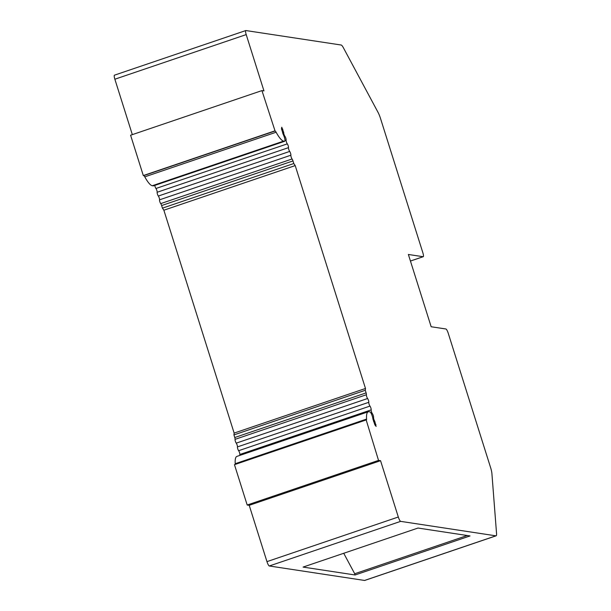 <?xml version="1.0" encoding="UTF-8"?>
<svg xmlns="http://www.w3.org/2000/svg" width="611" height="611" viewBox="0 0 611 611"><rect width="100%" height="100%" fill="white"/><g stroke="black" fill="none" stroke-linecap="round" stroke-linejoin="round"><path stroke-width="0.92" d="M372.366 413.647A2.161 0.443 -108.8 0 1 371.465 411.707A2.161 0.443 -108.8 0 1 371.175 409.866A2.161 0.443 71.2 0 0 370.877 408.018A2.161 0.443 71.2 0 0 369.976 406.086A2.161 0.443 -108.8 0 1 369.082 404.146A2.161 0.443 -108.8 0 1 368.784 402.305A2.161 0.443 71.2 0 0 368.494 400.457A2.161 0.443 71.2 0 0 367.593 398.517A2.161 0.443 -108.8 0 1 366.692 396.585A2.161 0.443 -108.8 0 1 366.401 394.737A2.161 0.443 71.2 0 0 366.111 392.896L365.286 390.292L365.485 388.474L295.212 165.589L293.792 163.527L292.975 160.93A2.161 0.443 71.2 0 0 292.073 158.99A2.161 0.443 -108.8 0 1 291.172 157.058A2.161 0.443 -108.8 0 1 290.882 155.209A2.161 0.443 71.2 0 0 290.584 153.369A2.161 0.443 71.2 0 0 289.69 151.429A2.161 0.443 -108.8 0 1 288.789 149.489A2.161 0.443 -108.8 0 1 288.491 147.648A2.161 0.443 71.2 0 0 288.201 145.8A2.161 0.443 71.2 0 0 287.3 143.868A2.161 0.443 -108.8 0 1 286.406 141.928A2.161 0.443 -108.8 0 1 286.108 140.087A2.161 0.443 71.2 0 0 285.818 138.239A2.161 0.443 71.2 0 0 284.917 136.299A2.161 0.443 -108.8 0 1 284.016 134.367A2.161 0.443 -108.8 0 1 283.725 132.518L281.77 127.233A22.149 4.567 -108.8 0 1 281.45 128.44L283.122 134.229A4.43 0.916 -108.8 0 1 284.726 138.621A4.43 0.916 -108.8 0 1 284.749 141.256A4.43 0.916 -108.8 0 1 284.65 141.263L283.641 141.11A31.894 6.576 -108.8 0 1 276.119 132.236A4.43 0.916 71.2 0 0 275.072 131.006L261.936 90.604L263.96 90.909L246.202 34.598A4.43 0.916 -108.8 0 1 245.79 30.558A4.43 0.916 -108.8 0 1 245.889 30.55L341.144 45.015A8.86 1.825 -108.8 0 1 343.351 47.689L377.995 112.279A8.86 1.825 -108.8 0 1 380.462 118.313L422.827 252.664A4.43 0.916 -108.8 0 1 423.24 256.704A4.43 0.916 -108.8 0 1 423.14 256.712L408.369 254.474L431.16 326.748L445.931 328.993A4.43 0.916 -108.8 0 1 448.268 333.346L490.625 467.698A8.86 1.825 -108.8 0 1 491.908 473.556L496.552 533.586A8.86 1.825 -108.8 0 1 496.101 535.816A8.86 1.825 -108.8 0 1 495.903 535.832L400.648 521.366A4.43 0.916 -108.8 0 1 398.311 517.013L380.554 460.702L378.53 460.396L366.226 420.116A4.43 0.916 71.2 0 0 366.325 420.108A4.43 0.916 71.2 0 0 366.562 419.093A31.894 6.576 -108.8 0 1 368.25 411.783A31.894 6.576 -108.8 0 1 368.968 411.73L369.976 411.883A4.43 0.916 -108.8 0 1 371.725 414.602A4.43 0.916 -108.8 0 1 372.954 419.138L374.948 424.973A22.149 4.567 -108.8 0 1 376.101 426.409L374.749 421.208A2.161 0.443 -108.8 0 1 373.848 419.276A2.161 0.443 -108.8 0 1 373.558 417.428A2.161 0.443 71.2 0 0 373.268 415.587A2.161 0.443 71.2 0 0 372.366 413.647L371.442 413.96M239.879 455.394A2.161 0.443 -108.8 0 1 239.825 454.485A2.161 0.443 71.2 0 0 239.535 452.636A2.161 0.443 71.2 0 0 238.634 450.704A2.161 0.443 -108.8 0 1 237.732 448.764A2.161 0.443 -108.8 0 1 237.442 446.916A2.161 0.443 71.2 0 0 237.144 445.075A2.161 0.443 71.2 0 0 236.251 443.135A2.161 0.443 -108.8 0 1 235.35 441.203A2.161 0.443 -108.8 0 1 235.052 439.355A2.161 0.443 71.2 0 0 234.761 437.514L233.944 434.91L234.143 433.092L163.863 210.207L162.442 208.145L161.625 205.548A2.161 0.443 71.2 0 0 160.724 203.608A2.161 0.443 -108.8 0 1 159.822 201.676A2.161 0.443 -108.8 0 1 159.532 199.828A2.161 0.443 71.2 0 0 159.242 197.987A2.161 0.443 71.2 0 0 158.341 196.047A2.161 0.443 -108.8 0 1 157.439 194.107A2.161 0.443 -108.8 0 1 157.149 192.266A2.161 0.443 71.2 0 0 156.851 190.418A2.161 0.443 71.2 0 0 155.958 188.486A2.161 0.443 -108.8 0 1 154.774 185.408M235.182 464.429A4.43 0.916 71.2 0 0 235.212 463.711A31.894 6.576 -108.8 0 1 236.9 456.402L368.25 411.783M365.813 420.055L234.464 464.673L247.188 505.014L378.53 460.396M380.554 460.702L249.212 505.32L247.188 505.014M496.101 535.816L364.752 580.435A8.86 1.825 -108.8 0 1 364.553 580.45L269.298 565.985A4.43 0.916 -108.8 0 1 266.961 561.631L249.212 505.32M355.098 574.982L470.027 535.939L418.016 528.041L303.087 567.084L355.098 574.982L354.708 573.752L467.255 535.519M132.327 134.626L114.86 79.216A4.43 0.916 -108.8 0 1 114.448 75.176A4.43 0.916 -108.8 0 1 114.547 75.168M261.936 90.604L130.594 135.222L143.31 175.563L274.66 130.945M153.491 185.82A4.43 0.916 -108.8 0 1 153.407 185.874A4.43 0.916 -108.8 0 1 153.308 185.881L152.292 185.729A31.894 6.576 -108.8 0 1 144.769 176.854A4.43 0.916 71.2 0 0 143.722 175.624L143.31 175.563M293.792 163.527L162.442 208.145M295.212 165.589L163.863 210.207M365.485 388.474L234.143 433.092M365.286 390.292L233.944 434.91M343.726 553.276L354.708 573.752M371.175 409.866L239.825 454.485M373.558 417.428L372.718 417.718M374.749 421.208L373.619 421.598M375.956 424.569L374.902 424.928M366.562 419.093L235.212 463.711M398.311 517.013L266.961 561.631M400.648 521.366L269.298 565.985M495.903 535.832L364.553 580.45M423.14 256.712L410.439 261.027M246.202 34.598L114.86 79.216M275.072 131.006L143.722 175.624M276.119 132.236L144.769 176.854M283.641 141.11L152.292 185.729M284.65 141.263L153.308 185.881M282.832 129.211L281.572 129.639M283.725 132.518L282.595 132.9M284.917 136.299L284.123 136.574M286.108 140.087L284.993 140.461M287.3 143.868L155.958 188.486M288.491 147.648L157.149 192.266M289.69 151.429L158.341 196.047M290.882 155.209L159.532 199.828M292.073 158.99L160.724 203.608M292.975 160.93L161.625 205.548M366.111 392.896L234.761 437.514M366.401 394.737L235.052 439.355M367.593 398.517L236.251 443.135M368.784 402.305L237.442 446.916M369.976 406.086L238.634 450.704M423.24 256.704L410.447 261.05M245.79 30.558L114.448 75.176M284.749 141.256L153.407 185.874"/></g></svg>
